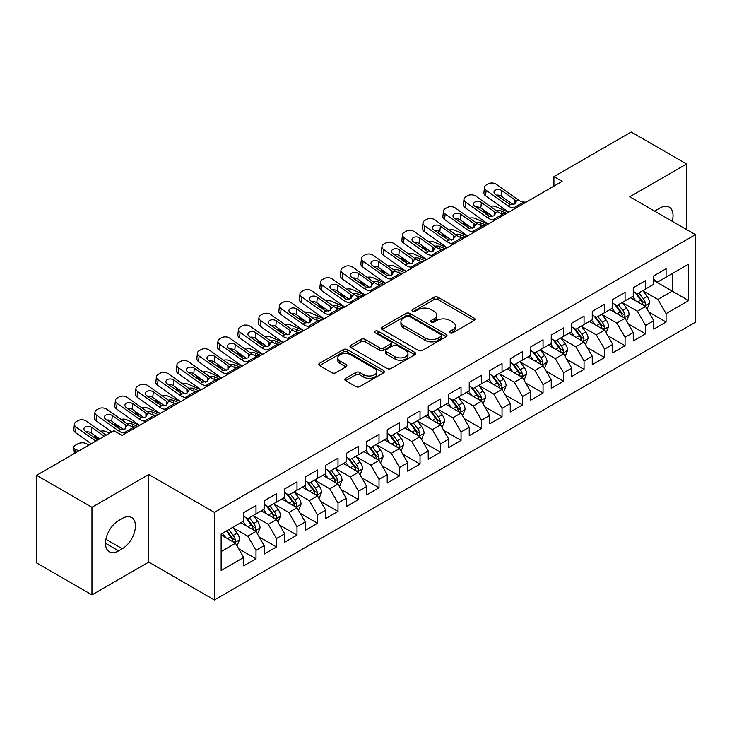 <?xml version="1.0" encoding="UTF-8"?>
<svg xmlns="http://www.w3.org/2000/svg" width="732" height="732" viewBox="0 0 732 732"><rect width="100%" height="100%" fill="white"/><g stroke="black" fill="none" stroke-linecap="round" stroke-linejoin="round"><path stroke-width="1.1" d="M450.024 332.831A1.995 1.153 0 0 0 452.843 332.831L474.226 320.479A2.846 1.647 0 0 0 475.059 319.317A2.846 1.647 0 0 0 474.226 318.155L438.001 297.247A2.846 1.647 0 0 0 433.975 297.247L412.592 309.59A1.995 1.153 0 0 0 412.006 310.405A1.995 1.153 0 0 0 412.592 311.219A1.995 1.153 0 0 0 415.401 311.219L418.173 309.618A9.104 5.261 0 0 1 431.057 309.618L434.076 311.356A9.104 5.261 0 0 1 436.739 315.08A9.104 5.261 0 0 1 434.076 318.795L431.304 320.396A1.995 1.153 0 0 0 430.718 321.211A1.995 1.153 0 0 0 431.304 322.025A1.995 1.153 0 0 0 434.122 322.025L436.894 320.424A9.104 5.261 0 0 1 449.768 320.424L452.788 322.172A9.104 5.261 0 0 1 455.46 325.886A9.104 5.261 0 0 1 452.788 329.601L450.024 331.203A1.995 1.153 0 0 0 449.439 332.017A1.995 1.153 0 0 0 450.024 332.831L450.024 331.203M345.614 378.353A2.846 1.647 0 0 0 344.781 379.515A2.846 1.647 0 0 0 345.614 380.677L355.779 386.542A2.846 1.647 0 0 0 359.805 386.542L383.559 372.826A2.846 1.647 0 0 0 384.392 371.664A2.846 1.647 0 0 0 383.559 370.502L347.325 349.594A2.846 1.647 0 0 0 343.299 349.594L319.555 363.301A2.846 1.647 0 0 0 318.722 364.463A2.846 1.647 0 0 0 319.555 365.625L331.834 372.716A2.846 1.647 0 0 0 335.86 372.716L346.016 366.842A2.846 1.647 0 0 0 346.849 365.68A2.846 1.647 0 0 0 346.016 364.518L339.932 361.004A7.613 4.392 0 0 1 337.699 357.902A7.613 4.392 0 0 1 342.402 353.84A7.613 4.392 0 0 1 350.701 354.791L374.546 368.562A7.613 4.392 0 0 1 376.779 371.664A7.613 4.392 0 0 1 372.076 375.726A7.613 4.392 0 0 1 363.786 374.775L359.805 372.478A2.846 1.647 0 0 0 355.779 372.478L345.614 378.353L345.614 380.677M91.958 507.285L91.958 594.887L148.761 562.094L148.761 474.492L91.958 507.285L36.6 475.324L113.899 430.69L122.107 435.43L562.121 181.39L553.923 176.65L553.923 186.12M148.761 474.492L214.375 512.373L695.4 234.661L695.4 322.263L214.375 599.975L214.375 512.373M686.579 229.564L686.579 163.986L629.785 196.771L695.4 234.661M686.579 163.986L631.222 132.025L553.923 176.65M418.375 350.399A2.846 1.647 0 0 0 422.401 350.399L446.145 336.693A2.846 1.647 0 0 0 446.978 335.531A2.846 1.647 0 0 0 446.145 334.368L409.92 313.452A2.846 1.647 0 0 0 405.894 313.452L382.15 327.167A2.846 1.647 0 0 0 381.317 328.329A2.846 1.647 0 0 0 382.15 329.492L418.375 350.399M376.001 333.261A1.995 1.153 0 0 1 378.023 333.536L378.023 331.175L414.852 352.44A2.846 1.647 0 0 1 415.685 353.602A2.846 1.647 0 0 1 414.852 354.764L391.098 368.471A2.846 1.647 0 0 1 387.082 368.471L350.848 347.554L350.848 345.23A2.846 1.647 0 0 0 350.015 346.392A2.846 1.647 0 0 0 350.848 347.554M350.848 345.23L361.013 339.364A2.846 1.647 0 0 1 365.039 339.364L379.734 347.846A2.846 1.647 0 0 0 383.76 347.846L390.495 343.958A2.846 1.647 0 0 0 391.336 342.796A2.846 1.647 0 0 0 390.495 341.634L375.205 332.795A1.995 1.153 0 0 1 374.619 331.989A1.995 1.153 0 0 1 375.845 330.919A1.995 1.153 0 0 1 378.023 331.175M653.777 280.475L672.232 291.126L672.232 273.603L688.638 264.133L666.083 277.154L666.083 268.754L653.777 275.854L653.777 284.254L645.578 288.994L645.578 280.585L633.272 287.694L633.272 296.094L625.073 300.834L625.073 292.425L612.766 299.525L612.766 307.934L604.568 312.674L604.568 304.265L592.261 311.365L592.261 319.774L584.063 324.505L584.063 316.105L571.756 323.205L571.756 331.614L563.558 336.345L563.558 327.936L551.251 335.046L551.251 343.445L543.053 348.185L543.053 339.776L530.755 346.886L530.755 355.285L522.547 360.025L522.547 351.616L510.25 358.717L510.25 367.125L502.042 371.856L502.042 363.456L489.745 370.557L489.745 378.966L481.537 383.696L481.537 375.296L469.239 382.397L469.239 390.797L461.041 395.536L461.041 387.127L448.734 394.237L448.734 402.637L440.536 407.376L440.536 398.967L428.229 406.068L428.229 414.477L420.031 419.207L420.031 410.808L407.724 417.908L407.724 426.317L399.526 431.047L399.526 422.648L387.219 429.748L387.219 438.148L379.02 442.887L379.02 434.479L366.714 441.588L366.714 449.988L358.515 454.728L358.515 446.319L346.218 453.419L346.218 461.828L338.01 466.568L338.01 458.159L325.713 465.259L325.713 473.668L317.505 478.399L317.505 469.999L305.207 477.099L305.207 485.508L297 490.239L297 481.83L284.702 488.939L284.702 497.339L276.495 502.079L276.495 493.67L264.197 500.779L264.197 509.179L255.999 513.919L255.999 505.51L243.692 512.61L243.692 521.019L221.137 534.04L221.137 570.503L243.692 557.482L235.494 543.272L221.137 534.991M688.638 264.133L688.638 300.596L666.083 313.616L657.876 299.415L643.007 290.833M648.753 312.015L666.083 322.025L666.083 313.616M666.083 322.025L653.777 329.125L653.777 320.717L645.578 325.456L637.371 311.246L622.511 302.664M628.248 323.855L645.578 333.856L645.578 325.456M645.578 333.856L633.272 340.966L633.272 332.557L625.073 337.296L616.866 323.087L602.006 314.504M607.743 335.695L625.073 345.696L625.073 337.296M625.073 345.696L612.766 352.797L612.766 344.397L604.568 349.127L596.36 334.927L581.501 326.344M587.238 347.535L604.568 357.536L604.568 349.127M604.568 357.536L592.261 364.637L592.261 356.237L584.063 360.968L575.864 346.767L560.996 338.184M566.733 359.375L584.063 369.376L584.063 360.968M584.063 369.376L571.756 376.477L571.756 368.068L563.558 372.808L555.359 358.598L540.491 350.015M546.228 371.206L563.558 381.216L563.558 372.808M563.558 381.216L551.251 388.317L551.251 379.908L543.053 384.648L534.854 370.438L519.985 361.855M525.732 383.046L543.053 393.047L543.053 384.648M543.053 393.047L530.755 400.157L530.755 391.748L522.547 396.479L514.349 382.278L499.48 373.695M505.226 394.887L522.547 404.887L522.547 396.479M522.547 404.887L510.25 411.988L510.25 403.588L502.042 408.319L493.844 394.118L478.975 385.535M484.721 406.727L502.042 416.728L502.042 408.319M502.042 416.728L489.745 423.828L489.745 415.428L481.537 420.159L473.339 405.949L458.47 397.366M464.216 418.558L481.537 428.568L481.537 420.159M481.537 428.568L469.239 435.668L469.239 427.259L461.041 431.999L452.834 417.789L437.974 409.206M443.711 430.398L461.041 440.399L461.041 431.999M461.041 440.399L448.734 447.508L448.734 439.099L440.536 443.839L432.328 429.629L417.469 421.046M423.206 442.238L440.536 452.239L440.536 443.839M440.536 452.239L428.229 459.339L428.229 450.939L420.031 455.67L411.823 441.469L396.964 432.887M402.701 454.078L420.031 464.079L420.031 455.67M420.031 464.079L407.724 471.179L407.724 462.78L399.526 467.51L391.327 453.309L376.458 444.727M382.195 465.909L399.526 475.919L399.526 467.51M399.526 475.919L387.219 483.019L387.219 474.611L379.02 479.35L370.822 465.14L355.953 456.558M361.69 477.749L379.02 487.75L379.02 479.35M379.02 487.75L366.714 494.859L366.714 486.451L358.515 491.19L350.317 476.98L335.448 468.398M341.194 489.589L358.515 499.59L358.515 491.19M358.515 499.59L346.218 506.69L346.218 498.291L338.01 503.021L329.812 488.82L314.943 480.238M320.689 501.429L338.01 511.43L338.01 503.021M338.01 511.43L325.713 518.531L325.713 510.131L317.505 514.861L309.307 500.661L294.438 492.078M300.184 513.269L317.505 523.27L317.505 514.861M317.505 523.27L305.207 530.371L305.207 521.962L297 526.701L288.801 512.492L273.933 503.909M279.679 525.1L297 535.11L297 526.701M297 535.11L284.702 542.211L284.702 533.802L276.495 538.542L268.296 524.332L253.428 515.749M259.174 536.94L276.495 546.941L276.495 538.542M276.495 546.941L264.197 554.051L264.197 545.642L255.999 550.373L247.791 536.172L232.932 527.589M238.669 548.78L255.999 558.781L255.999 550.373M255.999 558.781L243.692 565.882L243.692 557.482M243.692 516.28L247.791 518.649L255.999 513.919M221.137 551.562L235.494 543.272M264.197 504.449L268.296 506.809L276.495 502.079M247.791 536.172L255.999 531.432L240.819 522.675M264.197 545.642L255.999 531.432M284.702 492.609L288.801 494.978L297 490.239M268.296 524.332L276.495 519.601L261.324 510.835M284.702 533.802L276.495 519.601M305.207 480.768L309.307 483.138L317.505 478.399M288.801 512.492L297 507.761L281.829 498.995M305.207 521.962L297 507.761M325.713 468.928L329.812 471.298L338.01 466.568M309.307 500.661L317.505 495.921L302.334 487.164M325.713 510.131L317.505 495.921M346.218 457.097L350.317 459.458L358.515 454.728M329.812 488.82L338.01 484.081L322.839 475.324M346.218 498.291L338.01 484.081M366.714 445.257L370.822 447.627L379.02 442.887M350.317 476.98L358.515 472.25L343.345 463.484M366.714 486.451L358.515 472.25M387.219 433.417L391.327 435.787L399.526 431.047M370.822 465.14L379.02 460.41L363.85 451.644M387.219 474.611L379.02 460.41M407.724 421.577L411.823 423.947L420.031 419.207M391.327 453.309L399.526 448.57L384.355 439.813M407.724 462.78L399.526 448.57M428.229 409.737L432.328 412.107L440.536 407.376M411.823 441.469L420.031 436.73L404.851 427.973M428.229 450.939L420.031 436.73M448.734 397.906L452.834 400.267L461.041 395.536M432.328 429.629L440.536 424.899L425.356 416.133M448.734 439.099L440.536 424.899M469.239 386.066L473.339 388.436L481.537 383.696M452.834 417.789L461.041 413.058L445.861 404.293M469.239 427.259L461.041 413.058M489.745 374.226L493.844 376.596L502.042 371.856M473.339 405.949L481.537 401.218L466.366 392.462M489.745 415.428L481.537 401.218M510.25 362.386L514.349 364.756L522.547 360.025M493.844 394.118L502.042 389.378L486.872 380.622M510.25 403.588L502.042 389.378M530.755 350.555L534.854 352.916L543.053 348.185M514.349 382.278L522.547 377.538L507.377 368.782M530.755 391.748L522.547 377.538M551.251 338.715L555.359 341.085L563.558 336.345M534.854 370.438L543.053 365.707L527.882 356.942M551.251 379.908L543.053 365.707M571.756 326.875L575.864 329.244L584.063 324.505M555.359 358.598L563.558 353.867L548.387 345.101M571.756 368.068L563.558 353.867M592.261 315.035L596.36 317.404L604.568 312.674M575.864 346.767L584.063 342.027L568.892 333.27M592.261 356.237L584.063 342.027M612.766 303.204L616.866 305.564L625.073 300.834M596.36 334.927L604.568 330.187L589.397 321.43M612.766 344.397L604.568 330.187M633.272 291.363L637.371 293.733L645.578 288.994M616.866 323.087L625.073 318.356L609.893 309.59M633.272 332.557L625.073 318.356M653.777 279.523L657.876 281.893L666.083 277.154M637.371 311.246L645.578 306.516L630.398 297.75M653.777 320.717L645.578 306.516M36.6 475.324L36.6 562.926L91.958 594.887M148.761 562.094L214.375 599.975M657.876 299.415L672.232 291.126L688.638 300.596M672.241 221.293A18.556 10.715 120 0 0 669.204 207.101A18.556 10.715 120 0 0 659.925 208.025L656.238 210.148A18.556 10.715 120 0 0 654.692 211.155M118.621 520.543A18.556 10.715 120 0 0 106.497 536.895A18.556 10.715 120 0 0 109.333 551.772A18.556 10.715 120 0 0 118.621 550.848L122.308 548.716A18.556 10.715 120 0 0 134.432 532.365A18.556 10.715 120 0 0 131.586 517.497A18.556 10.715 120 0 0 122.308 518.412L118.621 520.543M450.82 333.106L452.788 331.971A9.104 5.261 0 0 0 455.46 328.256L455.46 325.886M436.739 315.08L436.739 317.45A9.104 5.261 0 0 1 434.076 321.165L432.1 322.3M474.19 320.506L438.001 299.608A2.846 1.647 0 0 0 433.975 299.608L413.388 311.493M446.108 336.711L409.92 315.821A2.846 1.647 0 0 0 405.894 315.821L382.186 329.51M441.112 336.345A1.995 1.153 0 0 0 441.698 335.531A1.995 1.153 0 0 0 441.112 334.716L409.316 316.361A1.995 1.153 0 0 0 406.498 316.361L403.579 318.045A9.104 5.261 0 0 0 400.916 321.76A9.104 5.261 0 0 0 403.579 325.475L425.319 338.028A9.104 5.261 0 0 0 438.203 338.028L441.112 336.345L441.112 338.715A1.995 1.153 0 0 0 441.698 337.9L441.698 335.531M400.916 321.76L400.916 324.13A9.104 5.261 0 0 0 403.579 327.845L403.579 325.475M441.112 338.715L438.203 340.398A9.104 5.261 0 0 1 425.319 340.398L403.579 327.845M350.884 347.581L361.013 341.734L361.013 339.364M391.336 342.796L391.336 345.156A2.846 1.647 0 0 1 390.495 346.318L383.76 350.216A2.846 1.647 0 0 1 379.734 350.216L365.039 341.734A2.846 1.647 0 0 0 361.013 341.734M378.023 333.536L414.815 354.782M394.978 356.649A7.613 4.392 0 0 0 403.277 357.6A7.613 4.392 0 0 0 407.971 353.538A7.613 4.392 0 0 0 405.748 350.436L397.339 345.577A2.846 1.647 0 0 0 393.313 345.577L386.578 349.475A2.846 1.647 0 0 0 385.737 350.637A2.846 1.647 0 0 0 386.578 351.799L394.978 356.649L394.978 359.019A7.613 4.392 0 0 0 403.277 359.97A7.613 4.392 0 0 0 407.971 355.908L407.971 353.538M385.737 350.637L385.737 353.007A2.846 1.647 0 0 0 386.578 354.169L386.578 351.799M394.978 359.019L386.578 354.169M376.779 371.664L376.779 374.034A7.613 4.392 0 0 1 372.076 378.096A7.613 4.392 0 0 1 363.786 377.145L359.805 374.848A2.846 1.647 0 0 0 355.779 374.848L345.66 380.695M337.699 357.902L337.699 360.263A7.613 4.392 0 0 0 339.932 363.374L339.932 361.004M345.98 366.869L339.932 363.374M383.513 372.853L347.325 351.955A2.846 1.647 0 0 0 343.299 351.955L319.591 365.643M647.088 309.142L649.632 302.938A7.686 4.438 -120 0 0 647.179 296.396L642.824 290.577M508.575 212.298L495.829 206.644A5.801 2.937 -5.4 0 0 490.101 206.296M635.888 300.916L632.576 296.497M489.882 214.476L485.572 212.564L485.709 214.009M631.03 298.116L630.645 297.613M644.123 305.674L645.313 304.603L645.487 303.268A7.686 4.438 -120 0 0 643.282 298.647L638.926 292.827M636.447 293.193L641.827 300.376A3.916 2.26 60 0 1 642.531 301.566L645.487 303.268M483.934 210.249A5.801 2.937 -5.4 0 0 483.898 210.752A5.801 2.937 -5.4 0 0 485.572 212.564M496.388 210.77A4.639 2.352 174.6 0 1 501.31 210.962L506.736 213.369M635.092 292.416L640.829 300.065A7.686 4.438 60 0 1 643.025 304.686L643.181 305.134M515.886 208.08L513.461 207.97A14.503 8.372 60 0 1 507.999 205.82L486.167 190.283L485.572 195.819A5.801 3.715 -173.9 0 1 483.907 192.836L484.502 187.3A5.801 3.715 6.1 0 0 486.167 190.283M508.713 212.216A21.75 12.554 60 0 1 507.404 211.356L485.572 195.819M526.134 202.16L523.719 202.05A14.503 8.372 60 0 1 518.247 199.9L496.415 184.363A5.801 3.715 6.1 0 0 488.244 183.833L486.194 185.022A5.801 3.715 6.1 0 0 484.502 187.3M515.09 203.835L514.889 199.882L516.042 201.172L514.907 203.944L510.204 204.539L495.344 194.438A4.639 2.974 -173.9 0 1 494.009 192.049A4.639 2.974 -173.9 0 1 495.363 190.219A4.639 2.974 -173.9 0 1 501.905 190.649L501.31 196.185L513.141 204.603M501.31 196.185A4.639 2.974 6.1 0 0 496.406 195.188M514.889 199.882L501.905 190.649M518.247 199.9L516.042 201.172L516.27 201.986M626.592 320.982L629.127 314.778A7.686 4.438 -120 0 0 626.674 308.236L622.319 302.417M488.07 224.138L475.324 218.484A5.801 2.937 -5.4 0 0 469.596 218.136M615.383 312.756L612.071 308.337M469.377 226.316L465.067 224.404L465.204 225.84M610.525 309.956L610.14 309.453M623.618 317.514L624.817 316.444L624.982 315.108A7.686 4.438 -120 0 0 622.786 310.487L618.43 304.668M615.941 305.034L621.322 312.216A3.916 2.26 60 0 1 622.026 313.397L624.982 315.108M463.429 222.089A5.801 2.937 -5.4 0 0 463.393 222.583A5.801 2.937 -5.4 0 0 465.067 224.404M475.882 222.61A4.639 2.352 174.6 0 1 480.805 222.803L486.231 225.2M614.587 304.247L620.324 311.905A7.686 4.438 60 0 1 622.52 316.526L622.676 316.974M606.087 332.822L608.621 326.618A7.686 4.438 -120 0 0 606.169 320.067L601.814 314.257M467.565 235.978L454.819 230.324A5.801 2.937 -5.4 0 0 449.091 229.976M594.878 324.596L591.566 320.177M448.872 238.147L444.562 236.244L444.699 237.68M590.019 321.787L589.644 321.284M603.122 329.354L604.312 328.284L604.476 326.939A7.686 4.438 -120 0 0 602.28 322.318L597.925 316.508M595.436 316.865L600.816 324.047A3.916 2.26 60 0 1 601.53 325.237L604.476 326.939M442.924 233.92A5.801 2.937 -5.4 0 0 442.897 234.423A5.801 2.937 -5.4 0 0 444.562 236.244M455.377 234.441A4.639 2.352 174.6 0 1 460.3 234.643L465.726 237.04M594.082 316.087L599.819 323.745A7.686 4.438 60 0 1 602.015 328.366L602.171 328.805M495.381 219.92L492.956 219.801A14.503 8.372 60 0 1 487.494 217.651L465.662 202.124L465.067 207.659A5.801 3.715 -173.9 0 1 463.402 204.676L463.997 199.141A5.801 3.715 6.1 0 0 465.662 202.124M488.207 224.056A21.75 12.554 60 0 1 486.899 223.196L465.067 207.659M505.638 214L503.213 213.89A14.503 8.372 60 0 1 497.751 211.731L475.91 196.203A5.801 3.715 6.1 0 0 467.739 195.673L465.689 196.853A5.801 3.715 6.1 0 0 463.997 199.141M494.585 215.675L494.384 211.722L495.537 213.012L494.411 215.784L489.699 216.379L474.839 206.268A4.639 2.974 -173.9 0 1 473.503 203.889A4.639 2.974 -173.9 0 1 474.858 202.059A4.639 2.974 -173.9 0 1 481.4 202.48L480.805 208.025L492.636 216.443M480.805 208.025A4.639 2.974 6.1 0 0 475.901 207.028M494.384 211.722L481.4 202.48M497.751 211.731L495.537 213.012L495.765 213.826M474.876 231.76L472.451 231.641A14.503 8.372 60 0 1 466.989 229.491L445.157 213.964L444.562 219.499A5.801 3.715 -173.9 0 1 442.897 216.516L443.491 210.981A5.801 3.715 6.1 0 0 445.157 213.964M467.711 235.896A21.75 12.554 60 0 1 466.403 235.027L444.562 219.499M485.133 225.84L482.708 225.721A14.503 8.372 60 0 1 477.246 223.571L455.405 208.044A5.801 3.715 6.1 0 0 447.234 207.513L445.184 208.693A5.801 3.715 6.1 0 0 443.491 210.981M474.08 227.515L473.888 223.562L475.031 224.852L473.906 227.625L469.203 228.219L454.334 218.109A4.639 2.974 -173.9 0 1 452.998 215.72A4.639 2.974 -173.9 0 1 454.352 213.9A4.639 2.974 -173.9 0 1 460.895 214.32L460.3 219.856L472.131 228.274M460.3 219.856A4.639 2.974 6.1 0 0 455.396 218.868M473.888 223.562L460.895 214.32M477.246 223.571L475.031 224.852L475.26 225.666M585.582 344.653L588.125 338.449A7.686 4.438 -120 0 0 585.673 331.907L581.309 326.097M447.06 247.819L434.314 242.164A5.801 2.937 -5.4 0 0 428.595 241.816M574.373 336.436L571.061 332.017M428.366 249.987L424.057 248.084L424.194 249.52M569.514 333.627L569.139 333.124M582.617 341.194L583.807 340.124L583.971 338.779A7.686 4.438 -120 0 0 581.775 334.158L577.42 328.348M574.931 328.705L580.311 335.887A3.916 2.26 60 0 1 581.025 337.077L583.971 338.779M422.428 245.76A5.801 2.937 -5.4 0 0 422.391 246.263A5.801 2.937 -5.4 0 0 424.057 248.084M434.872 246.281A4.639 2.352 174.6 0 1 439.804 246.474L445.221 248.88M573.577 327.927L579.314 335.576A7.686 4.438 60 0 1 581.51 340.197L581.666 340.645M565.077 356.493L567.62 350.289A7.686 4.438 -120 0 0 565.168 343.747L560.813 337.937M426.564 259.65L413.809 254.004A5.801 2.937 -5.4 0 0 408.09 253.647M553.868 348.267L550.556 343.848M407.861 261.827L403.561 259.915L403.698 261.361M549.009 345.467L548.634 344.964M562.112 353.034L563.301 351.955L563.466 350.619A7.686 4.438 -120 0 0 561.27 345.998L556.915 340.179M554.426 340.545L559.806 347.727A3.916 2.26 60 0 1 560.52 348.917L563.466 350.619M401.923 257.6A5.801 2.937 -5.4 0 0 401.886 258.103A5.801 2.937 -5.4 0 0 403.561 259.915M414.367 258.122A4.639 2.352 174.6 0 1 419.299 258.314L424.716 260.72M553.072 339.767L558.809 347.416A7.686 4.438 60 0 1 561.005 352.037L561.16 352.485M454.371 243.591L451.946 243.482A14.503 8.372 60 0 1 446.483 241.331L424.652 225.795L424.057 231.339A5.801 3.715 -173.9 0 1 422.391 228.357L422.986 222.812A5.801 3.715 6.1 0 0 424.652 225.795M447.206 247.736A21.75 12.554 60 0 1 445.898 246.867L424.057 231.339M464.628 237.671L462.203 237.561A14.503 8.372 60 0 1 456.741 235.411L434.909 219.875A5.801 3.715 6.1 0 0 426.729 219.353L424.679 220.533A5.801 3.715 6.1 0 0 422.986 222.812M453.575 239.355L453.382 235.402L454.526 236.683L453.401 239.465L448.698 240.059L433.829 229.949A4.639 2.974 -173.9 0 1 432.493 227.56A4.639 2.974 -173.9 0 1 433.847 225.74A4.639 2.974 -173.9 0 1 440.39 226.161L439.804 231.696L451.635 240.114M439.804 231.696A4.639 2.974 6.1 0 0 434.89 230.699M453.382 235.402L440.39 226.161M456.741 235.411L454.526 236.683L454.755 237.497M433.866 255.431L431.45 255.322A14.503 8.372 60 0 1 425.978 253.171L404.146 237.635L403.561 243.17A5.801 3.715 -173.9 0 1 401.895 240.188L402.481 234.652A5.801 3.715 6.1 0 0 404.146 237.635M426.701 259.576A21.75 12.554 60 0 1 425.393 258.707L403.561 243.17M444.123 249.511L441.698 249.402A14.503 8.372 60 0 1 436.235 247.251L414.404 231.715A5.801 3.715 6.1 0 0 406.223 231.184L404.174 232.373A5.801 3.715 6.1 0 0 402.481 234.652M433.07 251.195L432.877 247.242L434.021 248.523L432.896 251.296L428.193 251.89L413.324 241.789A4.639 2.974 -173.9 0 1 411.997 239.401A4.639 2.974 -173.9 0 1 413.351 237.571A4.639 2.974 -173.9 0 1 419.884 238.001L419.299 243.536L431.13 251.954M419.299 243.536A4.639 2.974 6.1 0 0 414.385 242.539M432.877 247.242L419.884 238.001M436.235 247.251L434.021 248.523L434.25 249.338M544.571 368.333L547.115 362.13A7.686 4.438 -120 0 0 544.663 355.587L540.308 349.768M406.059 271.49L393.304 265.835A5.801 2.937 -5.4 0 0 387.585 265.487M533.363 360.107L530.05 355.688M387.356 273.667L383.056 271.755L383.193 273.201M528.504 357.308L528.129 356.804M541.607 364.865L542.796 363.795L542.961 362.459A7.686 4.438 -120 0 0 540.765 357.838L536.41 352.019M533.921 352.385L539.301 359.568A3.916 2.26 60 0 1 540.015 360.757L542.961 362.459M381.418 269.44A5.801 2.937 -5.4 0 0 381.381 269.934A5.801 2.937 -5.4 0 0 383.056 271.755M393.862 269.962A4.639 2.352 174.6 0 1 398.794 270.154L404.21 272.551M532.567 351.598L538.304 359.256A7.686 4.438 60 0 1 540.5 363.877L540.655 364.326M413.36 267.272L410.945 267.162A14.503 8.372 60 0 1 405.482 265.002L383.641 249.475L383.056 255.011A5.801 3.715 -173.9 0 1 381.39 252.028L381.976 246.492A5.801 3.715 6.1 0 0 383.641 249.475M406.196 271.407A21.75 12.554 60 0 1 404.887 270.547L383.056 255.011M423.618 261.351L421.193 261.242A14.503 8.372 60 0 1 415.73 259.091L393.898 243.555A5.801 3.715 6.1 0 0 385.718 243.024L383.669 244.204A5.801 3.715 6.1 0 0 381.976 246.492M412.564 263.026L412.372 259.073L413.525 260.363L412.391 263.136L407.687 263.73L392.819 253.629A4.639 2.974 -173.9 0 1 391.492 251.241A4.639 2.974 -173.9 0 1 392.846 249.411A4.639 2.974 -173.9 0 1 399.379 249.841L398.794 255.377L410.625 263.795M398.794 255.377A4.639 2.974 6.1 0 0 393.88 254.379M412.372 259.073L399.379 249.841M415.73 259.091L413.525 260.363L413.745 261.178M524.066 380.173L526.61 373.97A7.686 4.438 -120 0 0 524.158 367.427L519.802 361.608M385.554 283.33L372.798 277.675A5.801 2.937 -5.4 0 0 367.08 277.327M512.858 371.947L509.545 367.528M366.851 285.498L362.55 283.595L362.688 285.032M507.999 369.138L507.624 368.635M521.102 376.706L522.291 375.635L522.456 374.29A7.686 4.438 -120 0 0 520.26 369.669L515.904 363.859M513.416 364.216L518.796 371.399A3.916 2.26 60 0 1 519.51 372.588L522.456 374.29M360.913 281.28A5.801 2.937 -5.4 0 0 360.876 281.774A5.801 2.937 -5.4 0 0 362.55 283.595M373.366 281.793A4.639 2.352 174.6 0 1 378.288 281.994L383.705 284.391M512.071 363.438L517.798 371.097A7.686 4.438 60 0 1 520.004 375.717L520.159 376.157M392.864 279.112L390.44 278.993A14.503 8.372 60 0 1 384.977 276.842L363.136 261.315L362.55 266.851A5.801 3.715 -173.9 0 1 360.885 263.868L361.471 258.332A5.801 3.715 6.1 0 0 363.136 261.315M385.691 283.247A21.75 12.554 60 0 1 384.382 282.378L362.55 266.851M403.112 273.192L400.688 273.073A14.503 8.372 60 0 1 395.225 270.922L373.393 255.395A5.801 3.715 6.1 0 0 365.213 254.864L363.163 256.044A5.801 3.715 6.1 0 0 361.471 258.332M392.059 274.866L391.867 270.913L393.02 272.203L391.885 274.976L387.182 275.571L372.313 265.46A4.639 2.974 -173.9 0 1 370.987 263.072A4.639 2.974 -173.9 0 1 372.341 261.251A4.639 2.974 -173.9 0 1 378.874 261.672L378.288 267.217L390.119 275.625M378.288 267.217A4.639 2.974 6.1 0 0 373.375 266.219M391.867 270.913L378.874 261.672M395.225 270.922L393.02 272.203L393.24 273.018M503.561 392.004L506.105 385.801A7.686 4.438 -120 0 0 503.653 379.258L499.297 373.448M365.048 295.17L352.293 289.515A5.801 2.937 -5.4 0 0 346.575 289.167M492.352 383.788L489.04 379.368M346.346 297.338L342.045 295.435L342.183 296.872M487.494 380.979L487.119 380.475M500.597 388.546L501.786 387.475L501.96 386.13A7.686 4.438 -120 0 0 499.755 381.509L495.399 375.699M492.911 376.056L498.291 383.239A3.916 2.26 60 0 1 499.004 384.428L501.96 386.13M340.407 293.111A5.801 2.937 -5.4 0 0 340.371 293.614A5.801 2.937 -5.4 0 0 342.045 295.435M352.861 293.633A4.639 2.352 174.6 0 1 357.783 293.825L363.2 296.231M491.565 375.278L497.293 382.928A7.686 4.438 60 0 1 499.498 387.557L499.654 387.997M372.359 290.943L369.935 290.833A14.503 8.372 60 0 1 364.472 288.683L342.631 273.146L342.045 278.691A5.801 3.715 -173.9 0 1 340.38 275.708L340.966 270.163A5.801 3.715 6.1 0 0 342.631 273.146M365.186 295.088A21.75 12.554 60 0 1 363.877 294.218L342.045 278.691M382.607 285.032L380.183 284.913A14.503 8.372 60 0 1 374.72 282.762L352.888 267.235A5.801 3.715 6.1 0 0 344.717 266.704L342.658 267.885A5.801 3.715 6.1 0 0 340.966 270.163M371.563 286.706L371.362 282.753L372.515 284.034L371.38 286.816L366.677 287.411L351.817 277.3A4.639 2.974 -173.9 0 1 350.482 274.912A4.639 2.974 -173.9 0 1 351.836 273.091A4.639 2.974 -173.9 0 1 358.378 273.512L357.783 279.048L369.614 287.466M357.783 279.048A4.639 2.974 6.1 0 0 352.87 278.05M371.362 282.753L358.378 273.512M374.72 282.762L372.515 284.034L372.734 284.858M483.056 403.844L485.6 397.641A7.686 4.438 -120 0 0 483.147 391.098L478.792 385.288M344.543 307.001L331.788 301.355A5.801 2.937 -5.4 0 0 326.069 300.998M471.847 395.628L468.544 391.208M325.841 309.178L321.54 307.266L321.677 308.712M466.989 392.819L466.613 392.315M480.091 400.386L481.281 399.315L481.455 397.97A7.686 4.438 -120 0 0 479.25 393.349L474.894 387.53M472.414 387.896L477.786 395.079A3.916 2.26 60 0 1 478.499 396.268L481.455 397.97M319.902 304.951A5.801 2.937 -5.4 0 0 319.866 305.454A5.801 2.937 -5.4 0 0 321.54 307.266M332.355 305.473A4.639 2.352 174.6 0 1 337.278 305.665L342.695 308.071M471.06 387.118L476.788 394.768A7.686 4.438 60 0 1 478.993 399.388L479.149 399.837M351.854 302.783L349.429 302.673A14.503 8.372 60 0 1 343.967 300.523L322.135 284.986L321.54 290.522A5.801 3.715 -173.9 0 1 319.875 287.539L320.47 282.003A5.801 3.715 6.1 0 0 322.135 284.986M344.68 306.928A21.75 12.554 60 0 1 343.372 306.058L321.54 290.522M362.102 296.863L359.677 296.753A14.503 8.372 60 0 1 354.215 294.603L332.383 279.066A5.801 3.715 6.1 0 0 324.212 278.535L322.162 279.725A5.801 3.715 6.1 0 0 320.47 282.003M351.058 298.546L350.857 294.593L352.01 295.874L350.875 298.647L346.172 299.242L331.312 289.14A4.639 2.974 -173.9 0 1 329.976 286.752A4.639 2.974 -173.9 0 1 331.331 284.922A4.639 2.974 -173.9 0 1 337.873 285.352L337.278 290.888L349.109 299.306M337.278 290.888A4.639 2.974 6.1 0 0 332.365 289.89M350.857 294.593L337.873 285.352M354.215 294.603L352.01 295.874L352.229 296.689M462.551 415.685L465.095 409.481A7.686 4.438 -120 0 0 462.642 402.939L458.287 397.119M324.038 318.841L311.292 313.186A5.801 2.937 -5.4 0 0 305.564 312.839M451.351 407.459L448.039 403.039M305.345 321.019L301.035 319.106L301.172 320.552M446.483 404.659L446.108 404.156M459.586 412.217L460.776 411.146L460.95 409.81A7.686 4.438 -120 0 0 458.744 405.189L454.389 399.37M451.909 399.736L457.29 406.919A3.916 2.26 60 0 1 457.994 408.108L460.95 409.81M299.397 316.791A5.801 2.937 -5.4 0 0 299.361 317.285A5.801 2.937 -5.4 0 0 301.035 319.106M311.85 317.313A4.639 2.352 174.6 0 1 316.773 317.505L322.19 319.911M450.555 398.958L456.283 406.608A7.686 4.438 60 0 1 458.488 411.228L458.644 411.677M331.349 314.623L328.924 314.513A14.503 8.372 60 0 1 323.462 312.354L301.63 296.826L301.035 302.362A5.801 3.715 -173.9 0 1 299.37 299.379L299.964 293.843A5.801 3.715 6.1 0 0 301.63 296.826M324.175 318.759A21.75 12.554 60 0 1 322.867 317.898L301.035 302.362M341.597 308.703L339.181 308.593A14.503 8.372 60 0 1 333.71 306.443L311.878 290.906A5.801 3.715 6.1 0 0 303.707 290.375L301.657 291.565A5.801 3.715 6.1 0 0 299.964 293.843M330.553 310.377L330.352 306.424L331.505 307.715L330.37 310.487L325.667 311.082L310.807 300.98A4.639 2.974 -173.9 0 1 309.471 298.592A4.639 2.974 -173.9 0 1 310.825 296.762A4.639 2.974 -173.9 0 1 317.368 297.192L316.773 302.728L328.604 311.146M316.773 302.728A4.639 2.974 6.1 0 0 311.869 301.73M330.352 306.424L317.368 297.192M333.71 306.443L331.505 307.715L331.724 308.529M442.046 427.525L444.589 421.321A7.686 4.438 -120 0 0 442.137 414.779L437.782 408.959M303.533 330.681L290.787 325.026A5.801 2.937 -5.4 0 0 285.059 324.679M430.846 419.299L427.534 414.879M284.84 332.859L280.53 330.946L280.667 332.383M425.987 416.49L425.603 415.996M439.081 424.057L440.28 422.986L440.444 421.65A7.686 4.438 -120 0 0 438.239 417.02L433.884 411.21M431.404 411.576L436.784 418.75A3.916 2.26 60 0 1 437.489 419.939L440.444 421.65M278.892 328.631A5.801 2.937 -5.4 0 0 278.855 329.125A5.801 2.937 -5.4 0 0 280.53 330.946M291.345 329.144A4.639 2.352 174.6 0 1 296.268 329.345L301.694 331.742M430.05 410.789L435.787 418.448A7.686 4.438 60 0 1 437.983 423.069L438.139 423.508M310.844 326.463L308.419 326.344A14.503 8.372 60 0 1 302.957 324.194L281.125 308.666L280.53 314.202A5.801 3.715 -173.9 0 1 278.865 311.219L279.459 305.683A5.801 3.715 6.1 0 0 281.125 308.666M303.67 330.599A21.75 12.554 60 0 1 302.362 329.739L280.53 314.202M321.092 320.543L318.676 320.433A14.503 8.372 60 0 1 313.204 318.274L291.373 302.746A5.801 3.715 6.1 0 0 283.202 302.215L281.152 303.396A5.801 3.715 6.1 0 0 279.459 305.683M310.048 322.217L309.846 318.264L310.999 319.555L309.865 322.327L305.162 322.922L290.302 312.811A4.639 2.974 -173.9 0 1 288.966 310.432A4.639 2.974 -173.9 0 1 290.32 308.602A4.639 2.974 -173.9 0 1 296.863 309.023L296.268 314.568L308.099 322.977M296.268 314.568A4.639 2.974 6.1 0 0 291.363 313.57M309.846 318.264L296.863 309.023M313.204 318.274L310.999 319.555L311.228 320.369M421.55 439.365L424.084 433.161A7.686 4.438 -120 0 0 421.632 426.61L417.277 420.799M283.028 342.521L270.282 336.866A5.801 2.937 -5.4 0 0 264.554 336.519M410.341 431.139L407.029 426.719M264.334 344.69L260.025 342.786L260.162 344.223M405.482 428.33L405.098 427.827M418.576 435.897L419.775 434.826L419.939 433.481A7.686 4.438 -120 0 0 417.743 428.861L413.388 423.05M410.899 423.407L416.279 430.59A3.916 2.26 60 0 1 416.993 431.779L419.939 433.481M258.387 340.462A5.801 2.937 -5.4 0 0 258.35 340.966A5.801 2.937 -5.4 0 0 260.025 342.786M270.84 340.984A4.639 2.352 174.6 0 1 275.763 341.185L281.189 343.583M409.545 422.629L415.282 430.279A7.686 4.438 60 0 1 417.478 434.909L417.633 435.348M290.339 338.303L287.914 338.184A14.503 8.372 60 0 1 282.451 336.034L260.619 320.506L260.025 326.042A5.801 3.715 -173.9 0 1 258.359 323.059L258.954 317.523A5.801 3.715 6.1 0 0 260.619 320.506M283.165 342.439A21.75 12.554 60 0 1 281.866 341.57L260.025 326.042M300.596 332.383L298.171 332.264A14.503 8.372 60 0 1 292.709 330.114L270.867 314.586A5.801 3.715 6.1 0 0 262.697 314.055L260.647 315.236A5.801 3.715 6.1 0 0 258.954 317.523M289.543 334.057L289.341 330.105L290.494 331.395L289.369 334.167L284.666 334.762L269.797 324.651A4.639 2.974 -173.9 0 1 268.461 322.263A4.639 2.974 -173.9 0 1 269.815 320.442A4.639 2.974 -173.9 0 1 276.357 320.863L275.763 326.399L287.594 334.817M275.763 326.399A4.639 2.974 6.1 0 0 270.858 325.411M289.341 330.105L276.357 320.863M292.709 330.114L290.494 331.395L290.723 332.209M401.045 451.196L403.579 444.992A7.686 4.438 -120 0 0 401.127 438.45L396.771 432.639M262.523 354.352L249.777 348.707A5.801 2.937 -5.4 0 0 244.049 348.35M389.836 442.979L386.523 438.56M243.829 356.53L239.52 354.627L239.657 356.063M384.977 440.17L384.602 439.667M398.08 447.737L399.269 446.666L399.434 445.321A7.686 4.438 -120 0 0 397.238 440.701L392.883 434.89M390.394 435.247L395.774 442.43A3.916 2.26 60 0 1 396.488 443.619L399.434 445.321M237.882 352.302A5.801 2.937 -5.4 0 0 237.854 352.806A5.801 2.937 -5.4 0 0 239.52 354.627M250.335 352.824A4.639 2.352 174.6 0 1 255.267 353.016L260.683 355.423M389.04 434.469L394.777 442.119A7.686 4.438 60 0 1 396.973 446.74L397.128 447.188M269.834 350.134L267.409 350.024A14.503 8.372 60 0 1 261.946 347.874L240.114 332.337L239.52 337.882A5.801 3.715 -173.9 0 1 237.854 334.899L238.449 329.354A5.801 3.715 6.1 0 0 240.114 332.337M262.669 354.279A21.75 12.554 60 0 1 261.361 353.41L239.52 337.882M280.091 344.214L277.666 344.104A14.503 8.372 60 0 1 272.203 341.954L250.362 326.417A5.801 3.715 6.1 0 0 242.191 325.886L240.142 327.076A5.801 3.715 6.1 0 0 238.449 329.354M269.037 345.897L268.845 341.945L269.989 343.226L268.864 345.998L264.161 346.593L249.292 336.491A4.639 2.974 -173.9 0 1 247.956 334.103A4.639 2.974 -173.9 0 1 249.31 332.282A4.639 2.974 -173.9 0 1 255.852 332.703L255.267 338.239L267.098 346.657M255.267 338.239A4.639 2.974 6.1 0 0 250.353 337.242M268.845 341.945L255.852 332.703M272.203 341.954L269.989 343.226L270.218 344.04M380.539 463.036L383.083 456.832A7.686 4.438 -120 0 0 380.631 450.29L376.275 444.47M242.027 366.192L229.272 360.537A5.801 2.937 -5.4 0 0 223.553 360.19M369.331 454.81L366.018 450.39M223.324 368.37L219.024 366.458L219.152 367.903M364.472 452.01L364.097 451.507M377.575 459.568L378.764 458.497L378.929 457.161A7.686 4.438 -120 0 0 376.733 452.541L372.378 446.721M369.889 447.087L375.269 454.27A3.916 2.26 60 0 1 375.983 455.46L378.929 457.161M217.386 364.143A5.801 2.937 -5.4 0 0 217.349 364.646A5.801 2.937 -5.4 0 0 219.024 366.458M229.83 364.664A4.639 2.352 174.6 0 1 234.762 364.856L240.178 367.263M368.535 446.31L374.272 453.959A7.686 4.438 60 0 1 376.468 458.58L376.623 459.028M249.328 361.974L246.913 361.864A14.503 8.372 60 0 1 241.441 359.714L219.609 344.177L219.024 349.713A5.801 3.715 -173.9 0 1 217.349 346.73L217.944 341.194A5.801 3.715 6.1 0 0 219.609 344.177M242.164 366.11A21.75 12.554 60 0 1 240.855 365.25L219.024 349.713M259.586 356.054L257.161 355.944A14.503 8.372 60 0 1 251.698 353.794L229.866 338.257A5.801 3.715 6.1 0 0 221.686 337.727L219.637 338.916A5.801 3.715 6.1 0 0 217.944 341.194M248.532 357.728L248.34 353.776L249.484 355.066L248.358 357.838L243.655 358.433L228.787 348.331A4.639 2.974 -173.9 0 1 227.451 345.943A4.639 2.974 -173.9 0 1 228.814 344.113A4.639 2.974 -173.9 0 1 235.347 344.543L234.762 350.079L246.593 358.497M234.762 350.079A4.639 2.974 6.1 0 0 229.848 349.082M248.34 353.776L235.347 344.543M251.698 353.794L249.484 355.066L249.713 355.88M360.034 474.876L362.578 468.672A7.686 4.438 -120 0 0 360.126 462.13L355.77 456.31M221.522 378.032L208.766 372.378A5.801 2.937 -5.4 0 0 203.048 372.03M348.825 466.65L345.513 462.231M202.819 380.21L198.518 378.298L198.656 379.743M343.967 463.85L343.592 463.347M357.07 471.408L358.259 470.337L358.424 469.002A7.686 4.438 -120 0 0 356.228 464.381L351.872 458.561M349.384 458.927L354.764 466.11A3.916 2.26 60 0 1 355.478 467.291L358.424 469.002M196.881 375.983A5.801 2.937 -5.4 0 0 196.844 376.477A5.801 2.937 -5.4 0 0 198.518 378.298M209.325 376.504A4.639 2.352 174.6 0 1 214.256 376.696L219.673 379.094M348.029 458.141L353.766 465.799A7.686 4.438 60 0 1 355.962 470.42L356.118 470.868M228.823 373.814L226.408 373.695A14.503 8.372 60 0 1 220.936 371.545L199.104 356.017L198.518 361.553A5.801 3.715 -173.9 0 1 196.853 358.57L197.439 353.034A5.801 3.715 6.1 0 0 199.104 356.017M221.659 377.95A21.75 12.554 60 0 1 220.35 377.09L198.518 361.553M239.08 367.894L236.656 367.784A14.503 8.372 60 0 1 231.193 365.625L209.361 350.097A5.801 3.715 6.1 0 0 201.181 349.567L199.131 350.747A5.801 3.715 6.1 0 0 197.439 353.034M228.027 369.568L227.835 365.616L228.988 366.906L227.853 369.678L223.15 370.273L208.281 360.162A4.639 2.974 -173.9 0 1 206.955 357.783A4.639 2.974 -173.9 0 1 208.309 355.953A4.639 2.974 -173.9 0 1 214.842 356.374L214.256 361.919L226.087 370.337M214.256 361.919A4.639 2.974 6.1 0 0 209.343 360.922M227.835 365.616L214.842 356.374M231.193 365.625L228.988 366.906L229.208 367.72M339.529 486.716L342.073 480.512A7.686 4.438 -120 0 0 339.621 473.961L335.265 468.151M201.016 389.872L188.261 384.218A5.801 2.937 -5.4 0 0 182.543 383.87M328.32 478.49L325.008 474.071M182.314 392.041L178.013 390.138L178.15 391.574M323.462 475.681L323.087 475.178M336.564 483.248L337.754 482.178L337.919 480.833A7.686 4.438 -120 0 0 335.723 476.212L331.367 470.402M328.878 470.758L334.259 477.941A3.916 2.26 60 0 1 334.972 479.131L337.919 480.833M176.375 387.814A5.801 2.937 -5.4 0 0 176.339 388.317A5.801 2.937 -5.4 0 0 178.013 390.138M188.819 388.335A4.639 2.352 174.6 0 1 193.751 388.536L199.168 390.934M327.533 469.981L333.261 477.639A7.686 4.438 60 0 1 335.457 482.26L335.613 482.699M208.327 385.654L205.902 385.535A14.503 8.372 60 0 1 200.44 383.385L178.599 367.857L178.013 373.393A5.801 3.715 -173.9 0 1 176.348 370.41L176.934 364.875A5.801 3.715 6.1 0 0 178.599 367.857M201.154 389.79A21.75 12.554 60 0 1 199.845 388.921L178.013 373.393M218.575 379.734L216.15 379.615A14.503 8.372 60 0 1 210.688 377.465L188.856 361.937A5.801 3.715 6.1 0 0 180.676 361.407L178.626 362.587A5.801 3.715 6.1 0 0 176.934 364.875M207.522 381.409L207.33 377.456L208.483 378.746L207.348 381.518L202.645 382.113L187.776 372.002A4.639 2.974 -173.9 0 1 186.45 369.614A4.639 2.974 -173.9 0 1 187.804 367.793A4.639 2.974 -173.9 0 1 194.337 368.214L193.751 373.75L205.582 382.168M193.751 373.75A4.639 2.974 6.1 0 0 188.838 372.762M207.33 377.456L194.337 368.214M210.688 377.465L208.483 378.746L208.702 379.56M319.024 498.547L321.568 492.343A7.686 4.438 -120 0 0 319.115 485.801L314.76 479.991M180.511 401.712L167.756 396.058A5.801 2.937 -5.4 0 0 162.037 395.71M307.815 490.33L304.503 485.911M161.809 403.881L157.508 401.978L157.645 403.414M302.957 487.521L302.581 487.018M316.059 495.088L317.249 494.018L317.423 492.673A7.686 4.438 -120 0 0 315.218 488.052L310.862 482.242M308.373 482.598L313.753 489.781A3.916 2.26 60 0 1 314.467 490.971L317.423 492.673M155.87 399.654A5.801 2.937 -5.4 0 0 155.834 400.157A5.801 2.937 -5.4 0 0 157.508 401.978M168.323 400.175A4.639 2.352 174.6 0 1 173.246 400.367L178.663 402.774M307.028 481.821L312.756 489.47A7.686 4.438 60 0 1 314.961 494.091L315.117 494.539M187.822 397.485L185.397 397.375A14.503 8.372 60 0 1 179.935 395.225L158.094 379.688L157.508 385.233A5.801 3.715 -173.9 0 1 155.843 382.25L156.428 376.706A5.801 3.715 6.1 0 0 158.094 379.688M180.648 401.63A21.75 12.554 60 0 1 179.34 400.761L157.508 385.233M198.07 391.565L195.645 391.455A14.503 8.372 60 0 1 190.183 389.305L168.351 373.768A5.801 3.715 6.1 0 0 160.171 373.247L158.121 374.427A5.801 3.715 6.1 0 0 156.428 376.706M187.017 393.249L186.825 389.296L187.978 390.577L186.843 393.358L182.14 393.953L167.271 383.843A4.639 2.974 -173.9 0 1 165.944 381.454A4.639 2.974 -173.9 0 1 167.299 379.633A4.639 2.974 -173.9 0 1 173.841 380.054L173.246 385.59L185.077 394.008M173.246 385.59A4.639 2.974 6.1 0 0 168.333 384.593M186.825 389.296L173.841 380.054M190.183 389.305L187.978 390.577L188.197 391.391M298.519 510.387L301.062 504.183A7.686 4.438 -120 0 0 298.61 497.641L294.255 491.831M160.006 413.543L147.251 407.898A5.801 2.937 -5.4 0 0 141.532 407.541M287.31 502.161L283.998 497.742M141.303 415.721L137.003 413.809L137.14 415.254M282.451 499.361L282.076 498.858M295.554 506.928L296.744 505.849L296.918 504.513A7.686 4.438 -120 0 0 294.712 499.892L290.357 494.073M287.868 494.439L293.248 501.621A3.916 2.26 60 0 1 293.962 502.811L296.918 504.513M135.365 411.494A5.801 2.937 -5.4 0 0 135.329 411.997A5.801 2.937 -5.4 0 0 137.003 413.809M147.818 412.015A4.639 2.352 174.6 0 1 152.741 412.208L158.158 414.614M286.523 493.661L292.251 501.31A7.686 4.438 60 0 1 294.456 505.931L294.612 506.379M167.317 409.325L164.892 409.215A14.503 8.372 60 0 1 159.43 407.065L137.598 391.529L137.003 397.064A5.801 3.715 -173.9 0 1 135.338 394.081L135.923 388.546A5.801 3.715 6.1 0 0 137.598 391.529M160.143 413.47A21.75 12.554 60 0 1 158.835 412.601L137.003 397.064M177.565 403.405L175.14 403.295A14.503 8.372 60 0 1 169.678 401.145L147.846 385.608A5.801 3.715 6.1 0 0 139.675 385.078L137.625 386.267A5.801 3.715 6.1 0 0 135.923 388.546M166.521 405.089L166.32 401.136L167.472 402.417L166.338 405.189L161.635 405.784L146.775 395.683A4.639 2.974 -173.9 0 1 145.439 393.294A4.639 2.974 -173.9 0 1 146.793 391.464A4.639 2.974 -173.9 0 1 153.336 391.895L152.741 397.43L164.572 405.848M152.741 397.43A4.639 2.974 6.1 0 0 147.827 396.433M166.32 401.136L153.336 391.895M169.678 401.145L167.472 402.417L167.692 403.231M278.014 522.227L280.557 516.023A7.686 4.438 -120 0 0 278.105 509.481L273.75 503.662M139.501 425.383L126.746 419.729A5.801 2.937 -5.4 0 0 121.027 419.381M266.805 514.001L263.502 509.582M120.798 427.561L116.498 425.649L116.635 427.095M261.946 511.201L261.571 510.698M275.049 518.759L276.238 517.689L276.412 516.353A7.686 4.438 -120 0 0 274.207 511.732L269.852 505.913M267.372 506.279L272.752 513.461A3.916 2.26 60 0 1 273.457 514.651L276.412 516.353M114.86 423.334A5.801 2.937 -5.4 0 0 114.823 423.828A5.801 2.937 -5.4 0 0 116.498 425.649M127.313 423.855A4.639 2.352 174.6 0 1 132.236 424.048L137.653 426.454M266.018 505.492L271.746 513.15A7.686 4.438 60 0 1 273.951 517.771L274.107 518.219M146.812 421.165L144.387 421.056A14.503 8.372 60 0 1 138.924 418.896L117.093 403.369L116.498 408.904A5.801 3.715 -173.9 0 1 114.833 405.921L115.427 400.386A5.801 3.715 6.1 0 0 117.093 403.369M139.638 425.301A21.75 12.554 60 0 1 138.33 424.441L116.498 408.904M157.06 415.245L154.635 415.135A14.503 8.372 60 0 1 149.172 412.985L127.341 397.449A5.801 3.715 6.1 0 0 119.17 396.918L117.12 398.098A5.801 3.715 6.1 0 0 115.427 400.386M146.016 416.92L145.814 412.967L146.967 414.257L145.833 417.03L141.13 417.624L126.27 407.523A4.639 2.974 -173.9 0 1 124.934 405.135A4.639 2.974 -173.9 0 1 126.288 403.305A4.639 2.974 -173.9 0 1 132.831 403.735L132.236 409.27L144.067 417.688M132.236 409.27A4.639 2.974 6.1 0 0 127.322 408.273M145.814 412.967L132.831 403.735M149.172 412.985L146.967 414.257L147.187 415.071M257.508 534.067L260.052 527.864A7.686 4.438 -120 0 0 257.6 521.321L253.245 515.502M109.718 433.106L106.25 431.569A5.801 2.937 -5.4 0 0 100.522 431.221M246.309 525.841L242.997 521.422M99.47 439.026L95.993 437.489L96.13 438.925M241.441 523.032L241.066 522.529M254.544 530.599L255.733 529.529L255.907 528.184A7.686 4.438 -120 0 0 253.702 523.563L249.347 517.753M246.867 518.119L252.247 525.292A3.916 2.26 60 0 1 252.952 526.482L255.907 528.184M94.355 435.174A5.801 2.937 -5.4 0 0 94.318 435.668A5.801 2.937 -5.4 0 0 95.993 437.489M245.513 517.332L251.25 524.99A7.686 4.438 60 0 1 253.446 529.611L253.601 530.05M126.307 433.005L123.882 432.887A14.503 8.372 60 0 1 118.419 430.736L96.587 415.209L95.993 420.744A5.801 3.715 -173.9 0 1 94.327 417.762L94.922 412.226A5.801 3.715 6.1 0 0 96.587 415.209M111.74 431.944L95.993 420.744M136.555 427.085L134.139 426.966A14.503 8.372 60 0 1 128.667 424.816L106.835 409.289A5.801 3.715 6.1 0 0 98.664 408.758L96.615 409.938A5.801 3.715 6.1 0 0 94.922 412.226M125.511 428.76L125.309 424.807L126.462 426.097L125.328 428.87L120.624 429.464L105.765 419.354A4.639 2.974 -173.9 0 1 104.429 416.966A4.639 2.974 -173.9 0 1 105.783 415.145A4.639 2.974 -173.9 0 1 112.325 415.566L111.731 421.11L123.562 429.519M111.731 421.11A4.639 2.974 6.1 0 0 106.826 420.113M125.309 424.807L112.325 415.566M128.667 424.816L126.462 426.097L126.691 426.912M237.012 545.898L239.547 539.694A7.686 4.438 -120 0 0 237.095 533.152L232.739 527.342M89.213 444.946L85.745 443.409A5.801 2.937 -5.4 0 0 77.565 443.967L75.515 445.157A5.801 2.937 -5.4 0 0 73.813 447.508A5.801 2.937 -5.4 0 0 75.487 449.329L75.808 452.687M225.804 537.681L222.491 533.262M78.965 450.866L75.487 449.329M234.039 542.439L235.237 541.369L235.402 540.024A7.686 4.438 -120 0 0 233.206 535.403L228.841 529.593M226.92 530.7L231.742 537.132A3.916 2.26 60 0 1 232.447 538.322L235.402 540.024M226.389 531.011L230.745 536.821A7.686 4.438 60 0 1 232.941 541.451L233.096 541.89M95.855 441.112L76.082 427.04L75.487 432.585A5.801 3.715 -173.9 0 1 73.822 429.602L74.417 424.057A5.801 3.715 6.1 0 0 76.082 427.04M91.235 443.784L75.487 432.585M106.113 435.192L86.33 421.129A5.801 3.715 6.1 0 0 78.159 420.598L76.11 421.778A5.801 3.715 6.1 0 0 74.417 424.057M97.704 440.051L85.26 431.194A4.639 2.974 -173.9 0 1 83.924 428.806A4.639 2.974 -173.9 0 1 85.278 426.985A4.639 2.974 -173.9 0 1 91.82 427.406L91.226 432.941L99.644 438.925M91.226 432.941A4.639 2.974 6.1 0 0 86.321 431.944M104.264 436.254L91.82 427.406M452.788 331.971L452.788 329.601M431.304 322.025L431.304 320.396M434.076 321.165L434.076 318.795M412.592 311.219L412.592 309.59M433.975 299.608L433.975 297.247M438.001 299.608L438.001 297.247M474.226 320.479L474.226 318.155M382.15 329.492L382.15 327.167M405.894 315.821L405.894 313.452M409.92 315.821L409.92 313.452M446.145 336.693L446.145 334.368M425.319 340.398L425.319 338.028M438.203 340.398L438.203 338.028M365.039 341.734L365.039 339.364M379.734 350.216L379.734 347.846M383.76 350.216L383.76 347.846M390.495 346.318L390.495 343.958M414.852 354.764L414.852 352.44M355.779 374.848L355.779 372.478M359.805 374.848L359.805 372.478M363.786 377.145L363.786 374.775M346.016 366.842L346.016 364.518M319.555 365.625L319.555 363.301M343.299 351.955L343.299 349.594M347.325 351.955L347.325 349.594M383.559 372.826L383.559 370.502M105.49 543.272L118.621 550.848M105.911 539.255L122.308 548.716M644.608 305.958L649.586 303.085M643.282 298.647L647.179 296.396M637.618 301.923L640.829 300.065M501.31 210.962L501.566 213.625M510.204 204.539L507.999 205.82M523.719 202.05L513.461 207.97M624.103 317.798L629.081 314.925M622.786 310.487L626.674 308.236M617.113 313.753L620.324 311.905M480.805 222.803L481.061 225.456M603.607 329.638L608.576 326.765M602.28 322.318L606.169 320.067M596.607 325.594L599.819 323.745M460.3 234.643L460.556 237.296M489.699 216.379L487.494 217.651M503.213 213.89L492.956 219.801M469.203 228.219L466.989 229.491M482.708 225.721L472.451 231.641M583.102 341.469L588.071 338.605M581.775 334.158L585.673 331.907M576.102 337.434L579.314 335.576M439.804 246.474L440.051 249.136M562.597 353.309L567.565 350.436M561.27 345.998L565.168 343.747M555.597 349.274L558.809 347.416M419.299 258.314L419.546 260.976M448.698 240.059L446.483 241.331M462.203 237.561L451.946 243.482M428.193 251.89L425.978 253.171M441.698 249.402L431.45 255.322M542.092 365.149L547.06 362.276M540.765 357.838L544.663 355.587M535.092 361.105L538.304 359.256M398.794 270.154L399.041 272.807M407.687 263.73L405.482 265.002M421.193 261.242L410.945 267.162M521.587 376.989L526.555 374.116M520.26 369.669L524.158 367.427M514.587 372.945L517.798 371.097M378.288 281.994L378.536 284.647M387.182 275.571L384.977 276.842M400.688 273.073L390.44 278.993M501.081 388.82L506.05 385.956M499.755 381.509L503.653 379.258M494.082 384.785L497.293 382.928M357.783 293.825L358.04 296.487M366.677 287.411L364.472 288.683M380.183 284.913L369.935 290.833M480.576 400.66L485.554 397.787M479.25 393.349L483.147 391.098M473.586 396.625L476.788 394.768M337.278 305.665L337.534 308.328M346.172 299.242L343.967 300.523M359.677 296.753L349.429 302.673M460.071 412.5L465.049 409.627M458.744 405.189L462.642 402.939M453.081 408.456L456.283 406.608M316.773 317.505L317.029 320.159M325.667 311.082L323.462 312.354M339.181 308.593L328.924 314.513M439.566 424.34L444.544 421.467M438.239 417.02L442.137 414.779M432.575 420.296L435.787 418.448M296.268 329.345L296.524 331.999M305.162 322.922L302.957 324.194M318.676 320.433L308.419 326.344M419.061 436.171L424.038 433.307M417.743 428.861L421.632 426.61M412.07 432.136L415.282 430.279M275.763 341.185L276.019 343.839M284.666 334.762L282.451 336.034M298.171 332.264L287.914 338.184M398.565 448.011L403.533 445.148M397.238 440.701L401.127 438.45M391.565 443.976L394.777 442.119M255.267 353.016L255.514 355.679M264.161 346.593L261.946 347.874M277.666 344.104L267.409 350.024M378.06 459.852L383.028 456.978M376.733 452.541L380.631 450.29M371.06 455.816L374.272 453.959M234.762 364.856L235.009 367.519M243.655 358.433L241.441 359.714M257.161 355.944L246.913 361.864M357.555 471.692L362.523 468.819M356.228 464.381L360.126 462.13M350.555 467.647L353.766 465.799M214.256 376.696L214.503 379.35M223.15 370.273L220.936 371.545M236.656 367.784L226.408 373.695M337.049 483.532L342.018 480.659M335.723 476.212L339.621 473.961M330.05 479.487L333.261 477.639M193.751 388.536L193.998 391.19M202.645 382.113L200.44 383.385M216.15 379.615L205.902 385.535M316.544 495.363L321.513 492.499M315.218 488.052L319.115 485.801M309.545 491.328L312.756 489.47M173.246 400.367L173.502 403.03M182.14 393.953L179.935 395.225M195.645 391.455L185.397 397.375M296.039 507.203L301.008 504.33M294.712 499.892L298.61 497.641M289.039 503.168L292.251 501.31M152.741 412.208L152.997 414.87M161.635 405.784L159.43 407.065M175.14 403.295L164.892 409.215M275.534 519.043L280.512 516.17M274.207 511.732L278.105 509.481M268.543 514.999L271.746 513.15M132.236 424.048L132.492 426.701M141.13 417.624L138.924 418.896M154.635 415.135L144.387 421.056M255.029 530.883L260.006 528.01M253.702 523.563L257.6 521.321M248.038 526.839L251.25 524.99M120.624 429.464L118.419 430.736M134.139 426.966L123.882 432.887M234.524 542.714L239.501 539.85M233.206 535.403L237.095 533.152M227.533 538.679L230.745 536.821M483.898 210.752L484.099 212.866M463.393 222.583L463.594 224.697M442.897 234.423L443.098 236.537M422.391 246.263L422.593 248.377M401.886 258.103L402.088 260.217M381.381 269.934L381.582 272.057M360.876 281.774L361.077 283.888M340.371 293.614L340.572 295.728M319.866 305.454L320.067 307.568M299.361 317.285L299.562 319.408M278.855 329.125L279.057 331.239M258.35 340.966L258.552 343.079M237.854 352.806L238.056 354.919M217.349 364.646L217.55 366.759M196.844 376.477L197.045 378.59M176.339 388.317L176.54 390.43M155.834 400.157L156.035 402.271M135.329 411.997L135.53 414.111M114.823 423.828L115.025 425.951M94.318 435.668L94.52 437.782M73.813 447.508L74.389 453.511"/></g></svg>
